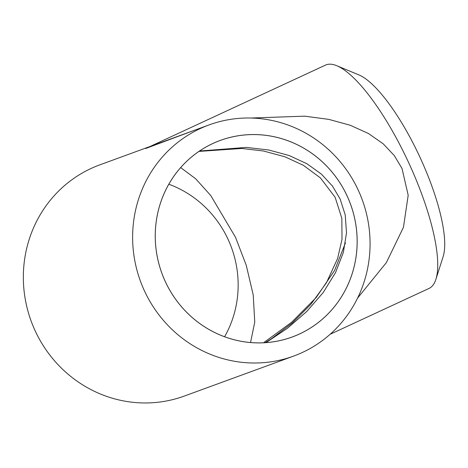 <?xml version="1.0" encoding="UTF-8"?>
<svg xmlns="http://www.w3.org/2000/svg" width="468" height="468" viewBox="0 0 468 468"><rect width="100%" height="100%" fill="white"/><g stroke="black" fill="none" stroke-linecap="round" stroke-linejoin="round"><path stroke-width="0.7" d="M336.825 65.736L358.915 74.909A104.668 29.279 65.1 0 1 420.878 159.243A104.668 29.279 65.1 0 1 443.149 256.575L435.883 279.361A123.078 34.433 -114.9 0 0 409.693 164.906A123.078 34.433 -114.9 0 0 336.825 65.736A123.078 34.433 -114.9 0 0 325.476 65.11L145.683 148.514L193.851 130.478M149.608 146.654L99.801 164.865A123.078 118.129 69.9 0 0 34.866 330.168A123.078 118.129 69.9 0 0 184.334 396.057L293.611 356.101A123.078 118.129 -110.1 0 1 144.144 290.213A123.078 118.129 -110.1 0 1 209.085 124.909A123.078 118.129 -110.1 0 1 358.546 190.798A123.078 118.129 -110.1 0 1 293.611 356.101M347.367 196.461A104.668 100.456 69.9 0 0 212.805 143.512A104.668 100.456 69.9 0 0 165.04 280.999A104.668 100.456 69.9 0 0 299.596 333.947A104.668 100.456 69.9 0 0 347.367 196.461M263.531 342.775L291.658 322.241L316.157 297.572L334.62 270.405L345.442 242.91M224.593 336.749A104.645 100.439 69.9 0 0 228.361 239.973A104.645 100.439 69.9 0 0 168.819 184.216M180.671 167.591L195.735 178.84L210.793 195.577L235.539 237.346L246.262 265.333L253.229 294.992L254.756 322.054L250.55 342.535M265.97 342.629L287.329 328.349L306.762 311.483L323.148 292.623L335.544 272.592L343.372 252.363L346.501 232.883L345.226 214.941L340.166 199.093L332.473 186.089L321.381 174.096L306.862 163.706L289.136 155.516L268.714 149.988L246.361 147.402L199.526 151.024M165.058 280.993A104.645 100.439 69.9 0 0 292.137 337.013A104.645 100.439 69.9 0 0 347.344 196.466A104.645 100.439 69.9 0 0 220.264 140.447A104.645 100.439 69.9 0 0 165.058 280.993M250.947 118.03L304.668 116.163L328.817 119.381L350.24 125.254L368.439 133.509L383.152 143.764L394.302 155.575L402.006 168.474L408.195 195.244L403.457 227.302L386.381 262.583L357.575 298.093M209.085 124.909L158.307 143.477L145.683 148.514L149.497 146.706M330.104 334.298L429.027 288.428A123.078 34.433 -114.9 0 0 435.883 279.361M265.169 342.681L271.528 338.668L292.436 322.856L310.951 304.258L326.377 282.847L337.603 258.541L341.997 239.347L341.851 218.357L335.141 197.291L320.416 177.91L303.352 165.298L285.03 156.833L263.542 151.012L241.833 148.473L198.964 151.404"/></g></svg>
